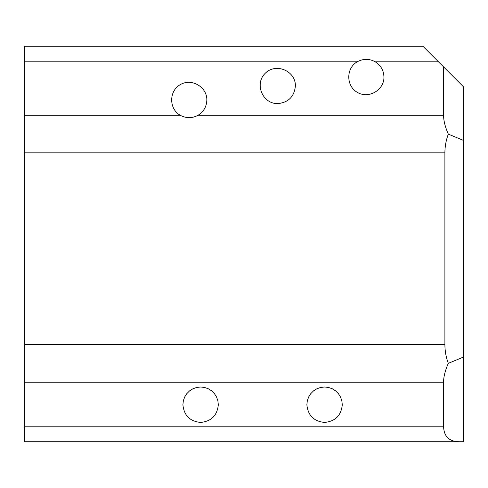 <?xml version="1.0" encoding="UTF-8"?>
<svg xmlns="http://www.w3.org/2000/svg" width="488" height="488" viewBox="0 0 488 488"><rect width="100%" height="100%" fill="white"/><g stroke="black" fill="none" stroke-linecap="round" stroke-linejoin="round"><path stroke-width="0.73" d="M28.829 441.756L459.129 441.756C448.997 441.518 443.805 436.333 443.568 426.195L443.568 382.189C443.598 376.766 445.172 370.483 448.307 363.34C446.05 357.308 444.916 351.067 444.897 344.626L444.897 152.854C444.916 146.406 446.05 140.172 448.307 134.133C445.172 126.99 443.598 120.707 443.568 115.284L198.024 115.284C203.673 111.74 206.613 106.634 206.845 99.967C207.095 86.888 191.503 77.879 180.298 84.619C168.842 90.933 168.817 108.934 180.249 115.284C186.172 118.431 192.101 118.431 198.024 115.284M375.248 61.805C369.239 58.548 363.231 58.548 357.216 61.805C345.864 68.235 346.01 86.181 357.46 92.433C368.672 99.107 384.19 90.091 383.946 77.049C383.72 70.443 380.823 65.362 375.248 61.805L438.486 61.805L463.6 86.919L463.594 441.756L24.4 441.756L24.4 382.189L443.568 382.189M180.249 115.284L24.4 115.284L24.4 382.189M24.4 115.284L24.4 61.805L357.216 61.805M438.486 61.805L422.925 46.244L24.4 46.244L24.4 61.805M463.6 357.002L448.307 363.34M200.611 422.431C189.875 421.358 183.97 415.459 182.902 404.723L183.342 400.782L184.653 397.037L186.764 393.682L189.57 390.876L192.925 388.765L196.67 387.454L200.611 387.008L204.551 387.454L208.297 388.765L211.652 390.876L214.458 393.682L216.568 397.037L217.874 400.782L218.319 404.723C217.251 415.459 211.347 421.358 200.611 422.431M324.581 422.431C313.845 421.358 307.94 415.459 306.867 404.723L307.312 400.782L308.623 397.037L310.734 393.682L313.534 390.876L316.895 388.765L320.64 387.454L324.581 387.008L328.522 387.454L332.261 388.765L335.622 390.876L338.422 393.682L340.532 397.037L341.844 400.782L342.289 404.723C341.216 415.459 335.317 421.358 324.581 422.431M463.6 140.471L448.307 134.133M443.568 66.893L443.568 115.284M295.392 85.9C295.734 70.797 275.604 62.458 265.161 73.377C254.242 83.82 262.581 103.95 277.684 103.615C288.42 102.541 294.325 96.636 295.392 85.9M422.925 46.244L24.4 46.244M24.4 152.854L444.897 152.854M444.897 344.626L24.4 344.626M443.568 426.195L24.4 426.195"/></g></svg>
